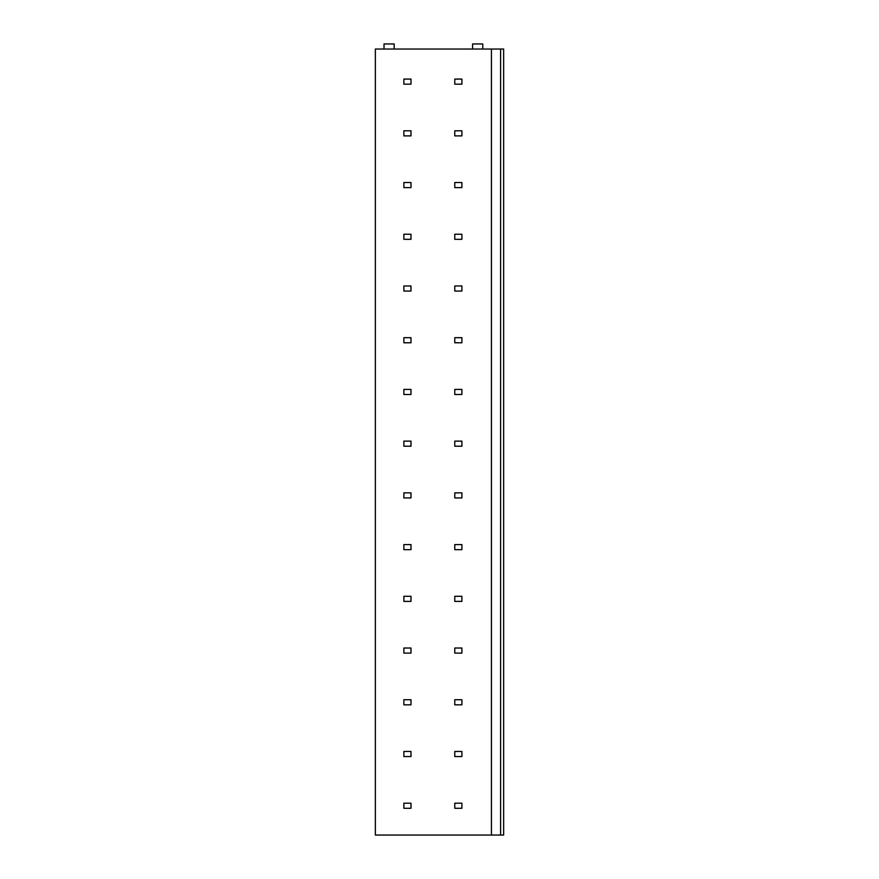 <?xml version="1.0" encoding="UTF-8"?>
<svg xmlns="http://www.w3.org/2000/svg" width="879" height="879" viewBox="0 0 879 879"><rect width="100%" height="100%" fill="white"/><g stroke="black" fill="none" stroke-linecap="round" stroke-linejoin="round"><path stroke-width="1.32" d="M491.427 835.05L491.427 49.037L375.355 49.037L375.355 835.05L500.59 835.05L500.59 49.037L503.645 49.037L503.645 835.05L500.59 835.05M491.427 49.037L500.59 49.037M384.013 49.037L384.013 43.95L394.188 43.95L394.188 49.037M472.594 49.037L472.594 43.95L482.769 43.95L482.769 49.037M410.987 79.077L403.868 79.077L403.868 84.164L410.987 84.164L410.987 79.077M461.904 79.077L454.773 79.077L454.773 84.164L461.904 84.164L461.904 79.077M410.987 130.795L403.868 130.795L403.868 135.893L410.987 135.893L410.987 130.795M461.904 130.795L454.773 130.795L454.773 135.893L461.904 135.893L461.904 130.795M410.987 182.524L403.868 182.524L403.868 187.612L410.987 187.612L410.987 182.524M461.904 182.524L454.773 182.524L454.773 187.612L461.904 187.612L461.904 182.524M410.987 234.243L403.868 234.243L403.868 239.33L410.987 239.33L410.987 234.243M461.904 234.243L454.773 234.243L454.773 239.33L461.904 239.33L461.904 234.243M410.987 285.961L403.868 285.961L403.868 291.059L410.987 291.059L410.987 285.961M461.904 285.961L454.773 285.961L454.773 291.059L461.904 291.059L461.904 285.961M410.987 337.69L403.868 337.69L403.868 342.777L410.987 342.777L410.987 337.69M461.904 337.69L454.773 337.69L454.773 342.777L461.904 342.777L461.904 337.69M410.987 389.408L403.868 389.408L403.868 394.495L410.987 394.495L410.987 389.408M461.904 389.408L454.773 389.408L454.773 394.495L461.904 394.495L461.904 389.408M410.987 441.126L403.868 441.126L403.868 446.224L410.987 446.224L410.987 441.126M461.904 441.126L454.773 441.126L454.773 446.224L461.904 446.224L461.904 441.126M410.987 492.855L403.868 492.855L403.868 497.943L410.987 497.943L410.987 492.855M461.904 492.855L454.773 492.855L454.773 497.943L461.904 497.943L461.904 492.855M410.987 544.573L403.868 544.573L403.868 549.661L410.987 549.661L410.987 544.573M461.904 544.573L454.773 544.573L454.773 549.661L461.904 549.661L461.904 544.573M410.987 596.292L403.868 596.292L403.868 601.39L410.987 601.39L410.987 596.292M461.904 596.292L454.773 596.292L454.773 601.39L461.904 601.39L461.904 596.292M410.987 648.021L403.868 648.021L403.868 653.108L410.987 653.108L410.987 648.021M461.904 648.021L454.773 648.021L454.773 653.108L461.904 653.108L461.904 648.021M410.987 699.739L403.868 699.739L403.868 704.826L410.987 704.826L410.987 699.739M461.904 699.739L454.773 699.739L454.773 704.826L461.904 704.826L461.904 699.739M410.987 751.457L403.868 751.457L403.868 756.555L410.987 756.555L410.987 751.457M461.904 751.457L454.773 751.457L454.773 756.555L461.904 756.555L461.904 751.457M410.987 803.186L403.868 803.186L403.868 808.273L410.987 808.273L410.987 803.186M461.904 803.186L454.773 803.186L454.773 808.273L461.904 808.273L461.904 803.186"/></g></svg>
